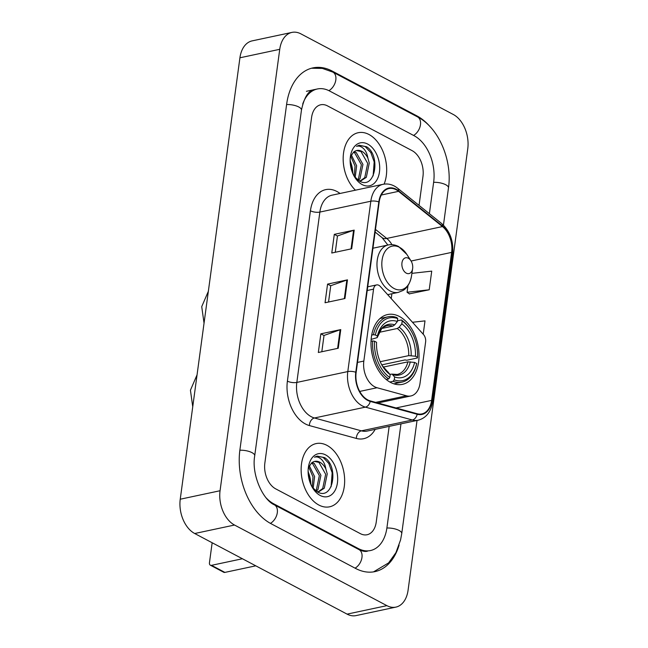 <?xml version="1.0" encoding="UTF-8"?>
<svg xmlns="http://www.w3.org/2000/svg" width="648" height="648" viewBox="0 0 648 648"><rect width="100%" height="100%" fill="white"/><g stroke="black" fill="none" stroke-linecap="round" stroke-linejoin="round"><path stroke-width="0.97" d="M374.682 386.791A20.201 13.227 78 0 0 377.039 387.739L406.507 395.807A20.201 13.227 78 0 0 410.873 395.96A20.201 13.227 78 0 0 420.034 383.276L425.623 341.917A6.731 4.406 78 0 0 423.484 334.522L380.327 286.481A6.731 4.406 78 0 0 376.61 284.926A6.731 4.406 78 0 0 373.556 289.154L363.836 361.066A20.201 13.227 78 0 0 374.682 386.791M390.55 382.409A35.689 23.36 78 0 0 402.44 384.361A35.689 23.36 78 0 0 418.989 353.395A35.689 23.36 78 0 0 399.46 316.507A35.689 23.36 78 0 0 387.577 314.555A35.689 23.36 78 0 0 371.029 345.522A35.689 23.36 78 0 0 390.55 382.409M318.856 505.035A32.319 21.157 78 0 0 329.63 506.801A32.319 21.157 78 0 0 344.615 478.759A32.319 21.157 78 0 0 326.932 445.346A32.319 21.157 78 0 0 316.167 443.58A32.319 21.157 78 0 0 301.174 471.623A32.319 21.157 78 0 0 318.856 505.035A32.319 21.157 78 0 0 329.63 506.801A32.319 21.157 78 0 0 344.615 478.759A32.319 21.157 78 0 0 326.932 445.346A32.319 21.157 78 0 0 316.167 443.58A32.319 21.157 78 0 0 301.174 471.623A32.319 21.157 78 0 0 318.856 505.035M384.094 184.121A32.319 21.157 78 0 0 368.963 134.484A32.319 21.157 78 0 0 358.198 132.719A32.319 21.157 78 0 0 343.213 156.622A32.319 21.157 78 0 0 355.444 190.188A32.319 21.157 78 0 1 343.213 156.622A32.319 21.157 78 0 1 358.198 132.719A32.319 21.157 78 0 1 368.963 134.484A32.319 21.157 78 0 1 384.094 184.121M367.708 399.881A21.546 14.11 -102 0 1 356.141 372.438L379.177 202.087A21.546 14.11 -102 0 1 388.946 188.56A21.546 14.11 -102 0 1 398.552 191.346L442.487 226.573A21.546 14.11 -102 0 1 451.624 252.396L431.609 400.391A21.546 14.11 -102 0 1 421.84 413.918A21.546 14.11 -102 0 1 417.182 413.748L370.227 400.885A21.546 14.11 -102 0 1 367.708 399.881M367.643 400.375A22.081 14.459 78 0 0 370.219 401.412L417.174 414.275A22.081 14.459 78 0 0 431.965 400.577L451.98 252.59A22.081 14.459 78 0 0 442.616 226.12L398.682 190.893A22.081 14.459 78 0 0 378.821 201.901L355.784 372.252A22.081 14.459 78 0 0 367.643 400.375M335.267 252.266L337.47 235.961L353.573 230.299A5.387 1.952 7.7 0 1 354.205 230.121L334.295 234.357L331.776 253.012L351.686 248.775L354.205 230.121M337.462 236.034L334.295 234.357M321.813 351.743L324.024 335.437L340.119 329.775A5.387 1.952 7.7 0 1 340.759 329.597L320.849 333.833L318.33 352.488L338.24 348.251L340.759 329.597M324.008 335.51L320.849 333.833M328.544 302.009L330.747 285.703L346.85 280.033A5.387 1.952 7.7 0 1 347.482 279.855L327.572 284.099L325.053 302.754L344.963 298.509L347.482 279.855M330.739 285.776L327.572 284.099M327.475 105.875A20.201 13.227 78 0 0 320.744 104.773A20.201 13.227 78 0 0 311.583 117.458L264.846 463.134A20.201 13.227 78 0 0 275.692 488.859L360.345 533.644A20.201 13.227 78 0 0 367.076 534.746A20.201 13.227 78 0 0 376.237 522.061L389.173 426.384L376.237 522.061A20.201 13.227 78 0 1 367.076 534.746A20.201 13.227 78 0 1 360.345 533.644L275.692 488.859A20.201 13.227 78 0 1 264.846 463.134L311.583 117.458A20.201 13.227 78 0 1 320.744 104.773A20.201 13.227 78 0 1 327.475 105.875L412.128 150.66L327.475 105.875M419.045 205.4L422.974 176.386A20.201 13.227 78 0 0 412.128 150.66A20.201 13.227 78 0 1 422.974 176.386L419.045 205.4M409.325 293.86L429.211 289.786L431.73 271.131L411.909 273.351M423.201 334.214L425.007 320.873L412.476 322.275M407.981 285.582L407.074 292.264L409.496 293.981M429.211 289.786L407.074 292.264M352.512 172.724A33.664 22.04 78 0 0 350.171 161.725M310.481 483.586A33.664 22.04 78 0 0 308.14 472.586M429.389 213.686L433.666 182.039A36.361 23.806 78 0 0 414.145 135.74L329.492 90.955A36.361 23.806 78 0 0 317.382 88.97A36.361 23.806 78 0 0 302.705 104.053M266.239 497.964A36.361 23.806 78 0 0 273.675 503.78L358.328 548.564A36.361 23.806 78 0 0 370.437 550.557A36.361 23.806 78 0 0 386.929 527.723L400.966 423.873M300.923 33.874A26.933 17.634 78 0 0 291.956 32.4A26.933 17.634 78 0 0 279.742 49.313L220.061 490.739A26.933 17.634 78 0 0 234.519 525.034L386.897 605.645A26.933 17.634 78 0 0 395.863 607.119A26.933 17.634 78 0 0 408.078 590.207L467.759 148.781A26.933 17.634 78 0 0 453.3 114.485L300.923 33.874M291.956 32.4L252.137 40.881A26.933 17.634 78 0 0 239.922 57.794L180.241 499.219A26.933 17.634 78 0 0 194.7 533.515L347.077 614.126A26.933 17.634 78 0 0 356.044 615.6L395.863 607.119M430.402 127.032A57.907 37.916 78 0 0 416.834 115.846L332.181 71.061A57.907 37.916 78 0 0 312.895 67.894A57.907 37.916 78 0 0 286.635 104.255L239.898 449.939A57.907 37.916 78 0 0 270.986 523.673L355.639 568.458A57.907 37.916 78 0 0 374.925 571.625A57.907 37.916 78 0 0 399.087 545.138M310.797 484.34A21.951 14.369 78 0 0 308.116 471.76M308.116 471.128L311.04 484.68M309.339 465.823L314.604 476.604L313.162 488.406M308.748 467.159L313.016 476.944L312.223 487.215L317.22 491.808C333.266 501.463 339.066 466.366 324.567 457.626L317.204 456.111L314.491 457.196C316.921 456.451 319.351 457.302 321.781 459.748C323.846 461.903 325.199 464.956 325.839 468.909A15.22 9.963 78 0 0 319.82 462.202A15.22 9.963 78 0 0 314.75 461.368A15.22 9.963 78 0 0 311.558 463.02L308.731 467.192M312.174 462.526L314.207 463.393L320.922 475.259L317.966 489.532L316.297 491.233M311.421 463.134L312.628 463.733L319.343 475.591L316.386 489.872L315.625 490.747M325.839 468.909L327.24 473.915L324.292 488.187L319.14 491.549L317.066 491.719M314.555 461.416L318.946 462.389L325.661 474.247L322.712 488.527L318.338 491.678M320.153 495.461A21.951 14.369 78 0 0 337.422 482.873A21.951 14.369 78 0 0 325.636 454.92A21.951 14.369 78 0 0 308.432 467.054A21.951 14.369 78 0 0 313 488.511A21.951 14.369 78 0 0 320.153 495.461M317.042 456.151L323.077 457.358L328.787 463.393L332.157 472.757L331.096 486.778M255.782 565.826L224.88 572.403A3.37 2.236 117.9 0 1 223.73 572.273L210.365 565.202A3.37 2.236 -62.1 0 0 211.515 565.331L242.409 558.754M212.155 542.749L209.45 562.756A3.37 2.236 -62.1 0 0 210.365 565.202M397.459 320.792L401.379 319.958L402.206 320.995A32.052 20.987 78 0 1 410.443 329.8A32.052 20.987 78 0 1 417.515 357.291L415.449 356.206A28.949 18.954 78 0 0 401.817 323.87L399.176 327.191L397.297 328.487L379.112 332.359M380.214 361.706L408.734 355.631L415.449 356.206M394.251 379.858L393.085 381.316A33.396 21.862 78 0 0 401.963 382.118A33.396 21.862 78 0 0 416.575 364.2L416.672 363.512A32.052 20.987 78 0 1 394.251 379.858L394.64 376.974A28.949 18.954 78 0 0 414.607 362.418L407.9 361.851L383.219 367.108M389.95 374.325L392.048 374.107L394.64 376.974M417.515 357.291L417.409 357.98L406.758 360.248L405.024 359.924L381.785 364.865M396.924 317.601A33.396 21.862 78 0 0 388.047 316.791A33.396 21.862 78 0 0 373.442 334.716L375.33 334.976A32.052 20.987 78 0 1 397.751 318.638L396.924 317.601M371.685 335.089L373.442 334.716M410.443 329.8L410.054 329.192A33.396 21.862 78 0 0 401.379 319.958M393.085 381.316L389.829 382.012M397.751 318.638L397.362 321.513A28.949 18.954 78 0 0 377.395 336.069L375.33 334.976M401.817 323.87L402.206 320.995M414.607 362.418L416.672 363.512M377.395 336.069L377.16 337.673L381.607 328.795C382.15 327.815 383.883 326.795 386.799 325.733A24.916 16.313 78 0 1 392.842 326.13L394.721 324.834L397.362 321.513M394.721 324.834A25.896 16.953 78 0 0 377.168 337.624L371.134 339.406M386.2 379.477L388.63 378.959L389.796 377.501A32.052 20.987 78 0 1 374.487 341.196L372.6 340.937A33.396 21.862 78 0 0 388.63 378.959M372.6 340.937L371.021 341.269M374.487 341.196L376.553 342.29A28.949 18.954 78 0 0 382.952 366.817A28.949 18.954 78 0 0 390.185 374.617L389.796 377.501M390.185 374.617L382.069 365.44M381.947 328.447L392.842 326.13M408.305 258.228A8.076 5.289 78 0 0 401.954 262.861A8.076 5.289 78 0 0 406.288 273.148A8.076 5.289 78 0 0 412.622 268.677A8.076 5.289 78 0 0 410.937 260.779A8.076 5.289 78 0 0 408.305 258.228M352.828 173.478A21.951 14.369 78 0 0 350.147 160.898M350.147 160.267L353.071 173.818M351.37 154.961L356.627 165.742L355.193 177.544M350.779 156.298L355.047 166.082L354.245 176.353M354.205 151.664L356.238 152.531L362.953 164.398L359.996 178.67L358.328 180.371M353.452 152.272L354.659 152.871L361.373 164.73L358.417 179.01L357.656 179.885M354.262 176.369L359.251 180.946C375.289 190.601 381.097 155.504 366.598 146.764L359.235 145.249L356.522 146.335C358.952 145.589 361.382 146.44 363.812 148.886C365.877 151.041 367.23 154.094 367.87 158.047A15.22 9.963 78 0 0 361.851 151.34A15.22 9.963 78 0 0 356.781 150.506A15.22 9.963 78 0 0 353.581 152.159L350.762 156.33M367.87 158.047L369.271 163.053L366.323 177.325L361.171 180.687L359.097 180.857M356.586 150.555L360.976 151.527L367.691 163.385L364.743 177.665L360.369 180.816M362.183 184.599A21.951 14.369 78 0 0 379.453 172.012A21.951 14.369 78 0 0 367.667 144.059A21.951 14.369 78 0 0 350.463 156.192A21.951 14.369 78 0 0 355.031 177.649A21.951 14.369 78 0 0 362.183 184.599M359.073 145.29L365.108 146.497L370.818 152.531L374.188 161.895L373.127 175.916M377.039 387.739L359.721 391.424M406.507 395.807L375.654 402.376M373.556 289.154L367.222 290.507M363.836 361.066L357.494 362.418M375.176 429.365A33.664 22.04 -102 0 1 356.36 438.437L309.404 425.574A33.664 22.04 -102 0 1 287.396 381.129L310.424 210.778A6.731 2.446 -172.3 0 0 319.861 212.074L296.825 382.425A26.933 17.634 78 0 0 311.283 416.721A26.933 17.634 78 0 0 314.434 417.984L361.39 430.847A26.933 17.634 78 0 0 367.214 431.058L418.187 420.204A26.933 17.634 -102 0 1 412.363 419.993A6.731 4.82 -74.7 0 0 417.174 414.275M310.424 210.778A33.664 22.04 -102 0 1 336.903 191.476A33.664 22.04 -102 0 1 340.03 193.469M332.076 195.161A26.933 17.634 78 0 0 319.861 212.074L370.834 201.22A26.933 17.634 -102 0 1 383.041 184.307L332.076 195.161M356.36 438.437A6.731 4.82 105.3 0 1 361.39 430.847L412.363 419.993L365.399 407.13A26.933 17.634 -102 0 1 362.256 405.875A26.933 17.634 -102 0 1 347.798 371.571A6.731 2.446 7.7 0 1 355.784 372.252M370.219 401.412A6.731 4.82 -74.7 0 1 365.399 407.13L314.434 417.984A6.731 4.82 105.3 0 0 309.404 425.574M418.187 420.204C426.198 418 431.009 411.877 432.613 401.833A6.731 2.446 -172.3 0 0 431.965 400.577M451.98 252.59A6.731 2.446 7.7 0 1 452.62 253.846C453.738 241.323 450.068 231.198 441.604 223.479L397.67 188.252C393.061 184.631 388.184 183.319 383.041 184.307M442.616 226.12A6.731 3.969 -51.3 0 0 441.604 223.479M398.682 190.893A6.731 3.969 -51.3 0 0 397.67 188.252M378.821 201.901A6.731 2.446 -172.3 0 0 370.834 201.22L347.798 371.571L296.825 382.425A6.731 2.446 -172.3 0 1 287.396 381.129M451.624 252.396L411.091 261.031M391.943 244.669A21.546 14.11 78 0 0 386.743 238.448L375.476 229.416M442.487 226.573L386.743 238.448A12.118 7.152 128.7 0 1 382.045 237.614L375.119 232.065M398.552 191.346L381.299 195.024M431.609 400.391L396.05 407.957M391.23 298.615L391.886 293.747M346.85 280.033L344.331 298.647M340.119 329.775L337.608 348.381M353.573 230.299L351.054 248.905M286.594 104.547A10.773 3.912 7.7 0 1 301.458 110.111C304.236 97.119 308.553 90.283 314.393 89.602M311.494 68.234L322.331 68.396L332.886 72.122A10.773 7.144 117.9 0 1 335.632 80.992A10.773 7.144 117.9 0 1 328.901 90.655M332.886 72.122L417.539 116.907A10.773 7.144 117.9 0 1 420.285 125.769A10.773 7.144 117.9 0 1 413.57 135.432M417.539 116.907C438.866 127.721 452.498 160.591 448.481 187.896A10.773 3.912 -172.3 0 0 433.625 182.331M417.037 420.447L401.744 533.571A10.773 3.912 -172.3 0 0 386.888 528.015M355.064 568.158A10.773 7.144 -62.1 0 0 361.778 558.487A10.773 7.144 -62.1 0 0 359.033 549.625L274.379 504.841C263.031 500.078 251.335 474.749 254.713 455.787L301.458 110.111M270.41 523.365A10.773 7.144 -62.1 0 0 277.125 513.702A10.773 7.144 -62.1 0 0 274.379 504.841M239.857 450.222A10.773 3.912 7.7 0 1 254.713 455.787M239.922 57.794L279.742 49.313M347.077 614.126L386.897 605.645M194.7 533.515L234.519 525.034M180.241 499.219L220.061 490.739M331.185 71.272L332.181 71.061M415.911 116.041L416.834 115.846M357.404 548.759L358.328 548.564M272.865 503.95L273.675 503.78M211.515 565.331L224.88 572.403M408.734 355.631A24.916 16.313 78 0 0 397.297 328.487M392.048 374.107L397.175 374.463A24.916 16.313 78 0 0 407.9 361.851M411.156 355.606A25.896 16.953 78 0 0 399.176 327.191M392.769 374.617A25.896 16.953 78 0 0 410.314 361.827M382.506 366.104A25.896 16.953 78 0 0 388.314 372.26M399.589 247.358A22.267 14.58 78 0 0 382.077 260.123A22.267 14.58 78 0 0 394.033 288.481A22.267 14.58 78 0 0 411.48 276.17C409.682 285.687 405.138 289.291 403.032 290.466L398.342 292.378A24.235 15.868 78 0 1 390.266 291.049A24.235 15.868 78 0 1 376.998 265.996A24.235 15.868 78 0 1 388.241 244.96C391.757 244.247 395.215 244.774 398.625 246.556L406.847 254.405A22.267 14.58 78 0 0 399.589 247.358M410.873 395.96L377.889 402.983M376.61 284.926L367.716 286.821M432.613 401.833L452.62 253.846M388.071 295.091L388.144 294.548M387.869 245.041L382.045 237.614M448.481 187.896L443.451 225.123M373.507 571.884L388.573 562.918L395.928 552.647L400.561 539.954L401.744 533.571M367.457 551.189C365.318 551.812 362.507 551.294 359.033 549.625M306.431 91.303L317.382 88.97M197.049 374.876L190.431 390.201L192.739 406.742M379.995 318.508L388.047 316.791M393.911 383.835L401.963 382.118M208.348 291.317L201.731 306.642L204.039 323.182M372.932 248.225L388.241 244.96M387.666 294.646L398.342 292.378M410.937 260.779L406.847 254.405M412.622 268.677L411.48 276.17"/></g></svg>

